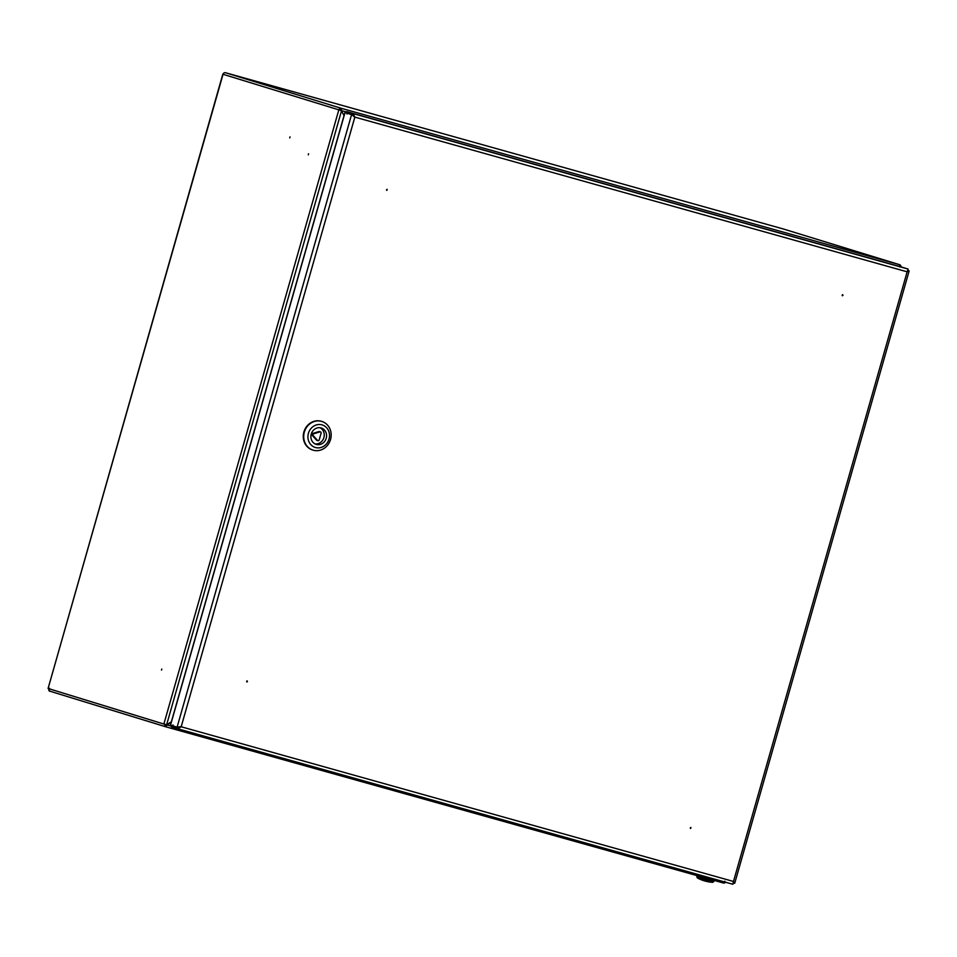 <?xml version="1.0" encoding="UTF-8"?>
<svg xmlns="http://www.w3.org/2000/svg" width="957" height="957" viewBox="0 0 957 957"><rect width="100%" height="100%" fill="white"/><g stroke="black" fill="none" stroke-linecap="round" stroke-linejoin="round"><path stroke-width="1.44" d="M725.55 882.222A2.141 1.95 107.1 0 1 723.48 883.012L165.166 726.626L166.315 724.664M165.178 726.626L723.456 883.012L724.832 881.194M49.369 691.05L50.386 691.325A2.141 1.95 -72.9 0 1 49.465 690.703L49.369 691.05A2.68 1.124 105.6 0 1 48.831 689.148L49.058 689.028M165.166 726.602L50.398 691.337A2.141 1.95 -72.9 0 1 50.362 691.325L165.166 726.602L171.327 721.937M223.053 74.251L223.041 74.275A2.141 1.95 -72.9 0 1 225.505 72.732L783.795 229.118A2.68 1.124 105.6 0 1 783.795 229.118A2.68 1.124 105.6 0 1 783.783 229.118A2.141 1.95 -72.9 0 1 783.879 229.142M899.795 267.003L899.592 264.694A2.141 1.95 -72.9 0 1 900.956 266.871M344.03 115.701L341.541 110.713L338.826 109.852A2.141 1.95 -72.9 0 1 341.29 108.308L341.194 110.522L344.065 115.558M339.771 110.115A1.077 0.969 -72.9 0 1 341.003 109.337M290.019 136.875L289.72 137.904L290.019 136.875M308.561 153.778L308.274 154.819L308.561 153.778M161.494 670.067L161.781 669.039L161.494 670.067M222.802 74.191L48.089 688.466L163.874 724.042L338.826 109.852L341.541 110.713L166.626 724.76L164.987 724.317M341.29 108.308L899.592 264.694L783.795 229.118L225.493 72.732A2.68 1.124 -74.4 0 0 225.469 72.732A2.68 1.124 -74.4 0 0 225.493 72.732L341.29 108.308L341.625 110.653L346.147 111.921M171.375 721.793L166.626 724.76M166.195 724.628L163.874 724.042M165.453 725.597L166.243 724.712L171.147 726.1M48.831 689.148L49.561 688.286M49.465 690.703A2.141 1.95 -72.9 0 1 49.106 688.777M164.831 724.305L164.903 724.317A2.141 1.95 107.1 0 0 165.262 726.279M165.836 724.593L165.86 724.545A1.077 0.969 107.1 0 0 165.908 725.382M247.468 681.575L246.834 681.958L247.157 680.929L247.468 681.575M386.556 189.749L387.178 189.366L386.867 190.395L386.556 189.749M842.997 295.354L842.363 295.737L842.686 294.708L842.997 295.354M690.296 827.865L690.918 827.482L690.607 828.511L690.296 827.865M246.918 680.917L246.643 681.827M386.939 189.366L386.664 190.276M842.447 294.696L842.172 295.605M908.109 270.46L908.935 270.711L907.152 271.812L908.109 269.049L901.554 267.039L346.601 111.586L346.302 112.615L352.858 114.625L354.413 116.981L352.511 114.852L345.022 112.567L351.578 114.589L354.844 117.113L353.157 113.596L346.601 111.586L346.314 112.675L346.601 111.586L901.554 267.039M733.696 882.94L734.725 883.239L909.15 270.927L907.75 271.058M733.505 883.024L733.05 881.337M733.6 883.048L734.438 883.287L733.481 881.469L732.859 884.268L177.93 728.827L171.351 726.806L171.506 725.454M345.022 112.567L170.525 725.155L177.081 727.164L181.184 726.77L177.906 728.815L178.193 727.787L171.686 725.729M177.129 727.176L180.753 726.638L178.217 727.798M171.255 725.597L171.351 726.806L171.65 725.777L176.806 727.224M173.002 724.928L172.703 725.968L178.6 727.775M347.02 114.039L347.307 113.01L346.314 112.675M346.063 112.866L346.601 111.586M353.109 114.792L350.406 113.871M319.183 439.921L321.097 433.186A1.077 0.969 107.1 0 0 319.949 431.894L313.693 433.784A1.077 0.969 107.1 0 0 313.178 435.567L317.521 440.423A1.077 0.969 107.1 0 0 319.183 439.921M317.927 440.687L316.899 440.364A1.077 0.969 107.1 0 1 316.492 440.1L312.149 435.244A1.077 0.969 107.1 0 1 312.652 433.461L318.92 431.583A1.077 0.969 107.1 0 1 319.447 431.583L320.475 431.894M320.057 427.743A8.577 7.788 -72.9 0 1 323.849 437.768A8.577 7.788 -72.9 0 1 315.08 443.928M321.073 427.946A8.577 7.788 -72.9 0 1 321.241 427.994A8.577 7.788 -72.9 0 1 326.17 438.473A8.577 7.788 -72.9 0 1 316.205 444.383A8.577 7.788 -72.9 0 1 311.264 434A8.577 7.788 -72.9 0 1 321.073 427.946M321.959 424.86A11.783 10.694 -72.9 0 1 326.038 444.359A11.783 10.694 -72.9 0 1 308.19 439.359A11.783 10.694 -72.9 0 1 321.959 424.86M321.552 421.367A15.001 13.613 -72.9 0 1 321.839 421.451A15.001 13.613 -72.9 0 1 330.452 439.789A15.001 13.613 -72.9 0 1 313.035 450.137A15.001 13.613 -72.9 0 1 304.374 431.954A15.001 13.613 -72.9 0 1 321.552 421.367M312.819 450.065A15.001 13.613 -72.9 0 1 312.604 450.005A15.001 13.613 -72.9 0 1 303.943 431.822A15.001 13.613 -72.9 0 1 321.121 421.236A15.001 13.613 -72.9 0 1 321.408 421.319A15.001 13.613 -72.9 0 1 321.624 421.391M690.499 828.463L690.81 827.47M712.786 882.342L697.318 877.928A37.443 37.443 0 0 0 712.786 882.342L714.221 880.416M48.089 688.466L223.041 74.275L338.826 109.852M907.152 271.812L733.481 881.469L181.184 726.77L354.844 117.113L907.152 271.812M352.858 114.625L353.157 113.596L908.109 269.049M178.026 727.428L177.105 727.164L351.578 114.589L352.511 114.852M312.652 433.461L313.693 433.784M319.949 431.894L318.92 431.583M313.178 435.567L312.149 435.244M316.492 440.1L317.521 440.423M697.318 877.928L696.792 876.684L713.898 881.564M783.843 229.13L899.628 264.706M177.918 728.827L732.871 884.268M344.915 112.555L170.43 725.107M696.792 876.684L697.091 875.619"/></g></svg>
